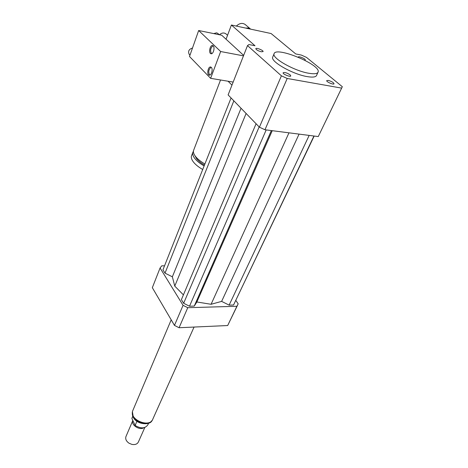 <?xml version="1.0" encoding="UTF-8"?>
<svg xmlns="http://www.w3.org/2000/svg" width="468" height="468" viewBox="0 0 468 468"><rect width="100%" height="100%" fill="white"/><g stroke="black" fill="none" stroke-linecap="round" stroke-linejoin="round"><path stroke-width="0.7" d="M290.172 74.909L290.774 75.898C290.605 77.395 282.567 74.114 283.122 72.774C284.632 72.113 286.983 72.827 290.172 74.909M261.314 51.778C258.137 50.901 256.294 49.877 255.797 48.695C255.937 47.344 263.572 50.363 263.086 51.579L261.314 51.778M298.268 57.19L298.274 57.073C298.414 55.821 305.727 58.833 305.259 59.951L304.756 60.214M328.238 80.408C331.531 81.327 333.468 82.438 334.047 83.749C333.871 85.123 326.173 81.847 326.711 80.625L328.238 80.408M245.29 24.588L245.191 24.5C242.424 22.657 239.476 23.178 236.352 26.073M250.626 29.145L248.286 27.981L245.694 28.08M204.902 163.975C200.801 161.612 197.712 159.155 195.636 156.61C193.781 154.259 193.085 152.217 193.559 150.485L193.781 149.9M204.457 165.099C201.018 163.051 198.403 160.928 196.63 158.74L194.787 155.446M204.124 165.941C200.029 163.584 196.952 161.127 194.881 158.57C193.027 156.218 192.342 154.171 192.816 152.433L193.424 151.211M202.708 169.51C198.631 167.146 195.565 164.683 193.506 162.121C191.669 159.758 190.985 157.704 191.465 155.955L191.693 155.358M341.909 87.58L318.263 136.568L264.964 129.759L259.407 127.173L228.115 94.91L247.502 45.601L248.953 44.536L255.007 45.759L231.403 25.009L226.062 39.23M231.958 85.129L228.074 81.227M318.263 136.568L342.324 86.709L306.493 57.388L301.322 55.066L295.753 53.943L271.112 33.544L231.403 25.009M308.552 73.219C294.226 70.849 271.955 58.237 274.043 53.89C275.172 45.8 320.96 64.584 318.135 71.973C317.503 73.804 314.303 74.219 308.552 73.219M317.918 72.452L316.637 75.266C315.988 77.115 312.794 77.553 307.043 76.582C292.734 74.26 270.545 61.636 272.657 57.225L272.844 56.768M341.511 88.089L287.212 78.472L281.403 75.828L247.502 45.601M264.964 129.759L287.212 78.472M259.407 127.173L281.403 75.828M195.741 326.98L193.606 327.079M195.092 327.033L192.424 327.132M164.525 265.836L161.788 265.818L160.074 267.988L183.064 305.329L187.762 307.692L236.902 306.277L238.194 303.855L235.884 300.538M256.084 123.745L181.391 299.631L183.643 303.27L189.511 306.218L194.249 306.09L196.858 301.983L211.08 304.282L221.627 301.386L229.127 305.124L233.555 305.001L314.168 136.048M231.069 97.958L162.952 269.808L165.011 273.142L172.359 276.804L174.763 286.112L183.409 294.881M183.064 305.329L174.465 325.4L179.069 327.735L227.67 325.535L237.475 305.352M187.762 307.692L179.069 327.735M236.902 306.277L227.67 325.535M160.074 267.988L152.328 287.68L174.465 325.4M172.359 276.804L241.049 108.248M174.763 286.112L246.109 113.467M165.011 273.142L233.848 100.825M196.858 301.983L272.241 130.689M211.08 304.282L288.978 132.824M194.249 306.09L271.352 130.572M189.511 306.218L266.187 129.911M183.643 303.27L259.155 126.916M233.555 305.001L313.946 136.018M229.127 305.124L309.167 135.41M221.627 301.386L299.07 134.117M136.89 421.288L135.153 425.465L131.877 418.462L132.824 416.239M132.216 417.514L131.877 418.462M135.153 425.465C141.02 428.928 145.314 428.618 148.023 424.54L148.619 423.201M126.062 436.311L125.904 436.685C125.248 439.124 126.307 441.306 129.08 443.243L131.906 444.401C135.188 444.951 137.376 444.097 138.458 441.833L144.834 427.459M132.824 420.486L132.813 420.527C130.835 424.956 139.505 430.624 143.875 427.729M133.778 422.516L134.228 423.481M132.994 410.143L132.748 410.717C128.899 419.743 149.965 428.384 152.884 418.977L194.033 327.12M226.102 33.989L226.032 33.924C224.008 32.462 221.797 32.737 219.404 34.755M226.202 38.862L225.88 39.066M211.097 67.199C208.552 69.486 208.102 72.125 209.752 75.12M211.314 67.38C213.268 69.088 211.396 75.886 209.19 75.132C206.505 74.704 208.084 66.199 210.705 67.023L211.314 67.38M213.039 45.729C210.46 47.999 209.968 50.661 211.554 53.715M213.192 45.858C215.192 47.508 213.221 54.51 210.992 53.721C208.313 53.253 210.038 44.682 212.647 45.542L213.192 45.858M192.5 48.017C188.856 49.222 187.779 51.375 189.271 54.475L189.973 55.195M191.289 51.457L189.511 56.505L210.623 78.337L220.662 51.527L198.666 30.519L190.254 54.399M217.866 33.456L216.625 32.819L213.736 33.597M243.652 55.388L221.703 35.223L198.666 30.519M220.662 51.527L243.465 55.862M233.163 82.076L210.623 78.337M151.872 420.662C148.356 425.862 135.936 422.873 133.128 416.105L132.456 412.021M245.191 24.5L250.45 28.993M220.545 79.981L193.559 150.485M192.816 152.433L191.465 155.955M274.043 53.89L272.657 57.225M132.023 417.977L132.795 416.157M152.047 420.451C150.573 425.529 136.323 424.956 133.099 416.877C132.339 415.514 132.134 413.8 132.491 411.735M125.904 436.685L132.813 420.527M132.748 410.717L171.2 319.843M226.032 33.924L227.542 35.293M219.235 34.72L217.813 33.409"/></g></svg>
